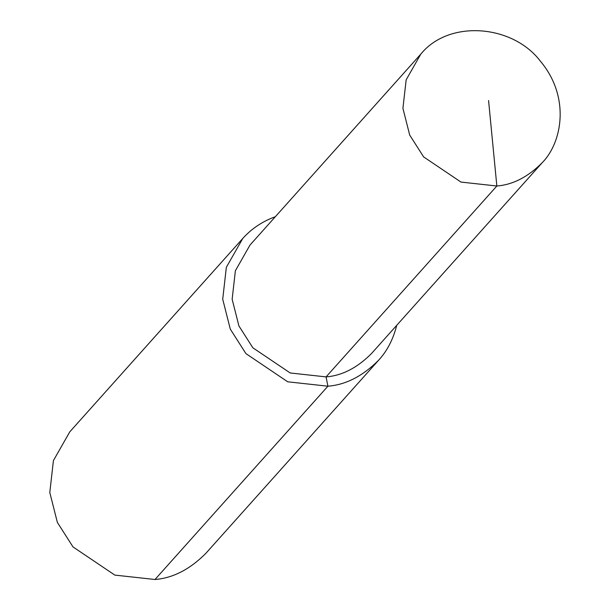 <?xml version="1.0" encoding="UTF-8"?>
<svg xmlns="http://www.w3.org/2000/svg" width="610" height="610" viewBox="0 0 610 610"><rect width="100%" height="100%" fill="white"/><g stroke="black" fill="none" stroke-linecap="round" stroke-linejoin="round"><path stroke-width="0.91" d="M275.362 216.702C262.414 221.399 251.541 228.674 242.734 238.51L69.807 431.811L53.421 460.588L49.791 492.506L57.37 522.419L72.994 546.911L114.825 575.1L154.993 579.5C172.912 578.089 189.832 569.404 205.768 553.438L378.696 360.144C387.137 350.994 393.153 339.373 396.752 325.298M242.734 238.51L226.348 267.294L222.711 299.213L230.298 329.125L245.921 353.617L287.745 381.807L327.913 386.206C345.832 384.796 362.759 376.111 378.696 360.144M420.793 54.137L250.016 245.029L235.384 270.726L232.143 299.228L238.914 325.931L252.86 347.799L290.207 372.969L326.068 376.896C342.065 375.638 357.178 367.883 371.406 353.632L542.183 162.733C562.428 142.229 570.266 96.769 540.49 61.313C512.789 24.568 448.998 19.268 420.793 54.137L406.161 79.834L402.92 108.328L409.684 135.039L423.637 156.907L460.977 182.077L496.845 186.004C512.842 184.746 527.955 176.984 542.183 162.733M154.993 579.5L327.913 386.206L326.068 376.896L496.845 186.004L488.572 100.513M327.913 386.206L326.068 376.896"/></g></svg>
